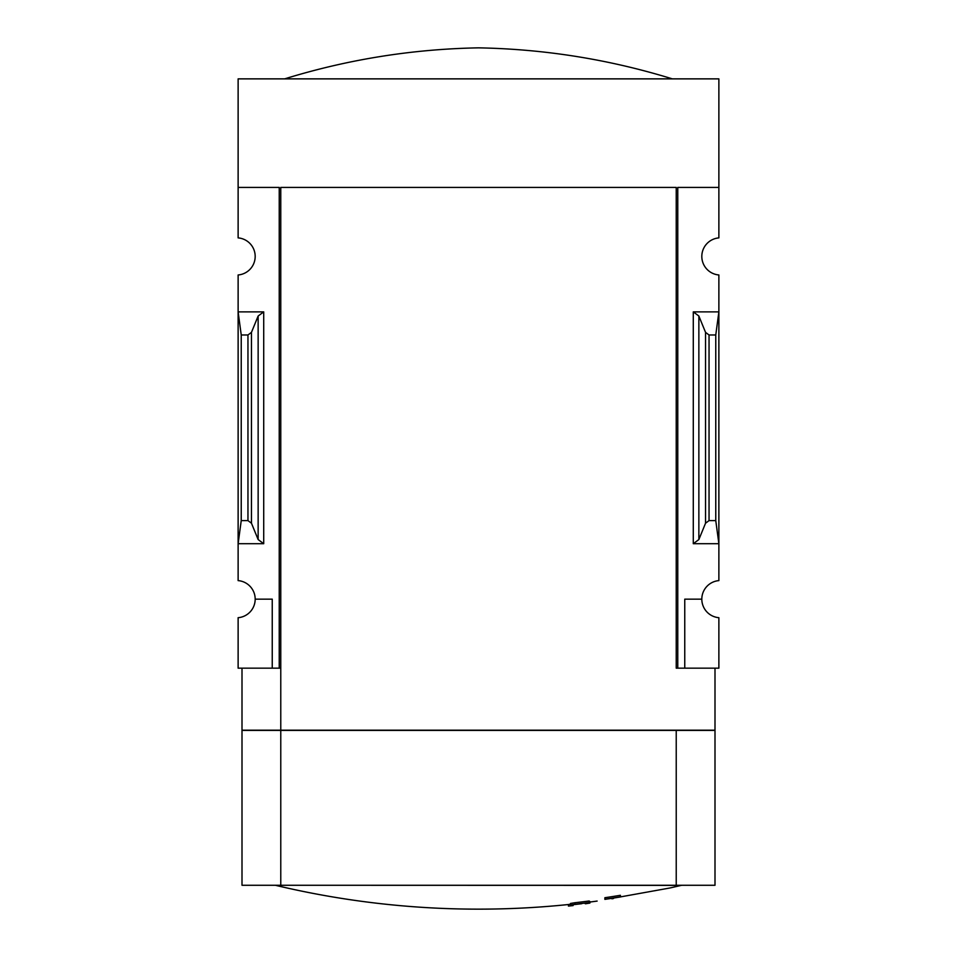 <?xml version="1.0" encoding="UTF-8"?>
<svg xmlns="http://www.w3.org/2000/svg" width="957" height="957" viewBox="0 0 957 957"><rect width="100%" height="100%" fill="white"/><g stroke="black" fill="none" stroke-linecap="round" stroke-linejoin="round"><path stroke-width="1.44" d="M676.228 668.165L676.228 187.416L676.228 668.165L677.771 668.165L677.771 187.416L718.874 187.416L718.874 78.869L238.126 78.869L238.126 237.886A18.614 18.614 0 0 1 255.184 256.428A18.614 18.614 0 0 1 238.126 274.97L238.126 580.612A18.614 18.614 0 0 1 255.184 599.154L272.243 599.154L272.243 668.165L280.772 668.165M718.874 187.416L718.874 237.886A18.614 18.614 0 0 0 701.816 256.428A18.614 18.614 0 0 0 718.874 274.97L718.874 580.612A18.614 18.614 0 0 0 701.816 599.154A18.614 18.614 0 0 0 718.874 617.696L718.874 668.165L684.757 668.165L684.757 599.154L701.816 599.154M272.243 668.165L238.126 668.165L238.126 617.696A18.614 18.614 0 0 0 255.184 599.154M263.713 311.874L238.126 311.874L241.236 334.974L247.959 334.974L251.452 332.378L258.139 316.025L263.713 311.874L263.713 543.708L238.126 543.708L241.236 520.608L241.236 334.974M263.713 543.708L258.139 539.557L251.452 523.204L247.959 520.608L241.236 520.608M279.229 668.165L279.229 187.416L238.126 187.416M677.771 668.165L684.757 668.165M698.861 539.557L705.548 523.204L709.041 520.608L715.764 520.608L718.874 543.708L693.287 543.708L698.861 539.557L698.861 316.025L693.287 311.874L718.874 311.874L715.764 334.974L709.041 334.974L705.548 332.378L698.861 316.025M715.764 520.608L715.764 334.974M584.93 903.468C569.236 906.267 569.236 906.267 584.93 903.468C569.236 906.267 569.236 906.267 584.93 903.468A869.494 43.424 90 0 0 585.469 903.779A873.968 586.354 -90 0 0 589.883 903.073L589.883 901.518A868.908 43.4 -90 0 1 589.165 901.004A875.332 874.243 90 0 1 574.93 902.726A875.177 587.167 90 0 1 570.516 903.444L570.516 904.987A875.523 874.435 -90 0 0 581.7 903.707C564.128 906.841 564.128 906.841 581.7 903.707M589.883 903.073A868.908 43.4 -90 0 1 589.165 902.547L589.165 901.004M589.165 902.547A875.332 874.243 90 0 1 574.93 904.281L574.93 902.726M574.93 904.281A875.177 587.167 90 0 1 570.516 904.987M573.099 905.585A876.193 876.193 0 0 1 568.446 906.076L568.446 904.521L570.516 904.15M611.87 898.444L611.87 898.79A874.507 874.507 0 0 0 613.413 898.551L613.413 898.168M604.884 899.365A874.052 874.052 0 0 0 620.399 896.96L620.399 895.297A873.944 873.944 0 0 1 604.884 897.714L604.884 899.365M620.399 896.853A873.944 873.944 0 0 1 604.884 899.257M620.399 896.912L670.02 887.964A876.193 876.193 0 0 0 681.217 885.381L682.114 885.273M714.999 668.165L714.999 730.191L242.001 730.191L242.001 668.165M676.228 187.416L280.772 187.416L280.772 730.191M714.999 885.273L676.228 885.273L676.228 730.43L714.999 730.43L714.999 885.273M280.772 730.43L280.772 885.273L242.001 885.273L242.001 730.43L676.228 730.43M280.772 885.273L676.228 885.273M274.886 885.273L681.217 885.381M284.648 78.869C347.81 59.394 412.419 49.058 478.5 47.85C544.581 49.058 609.19 59.394 672.352 78.869M247.959 520.608L247.959 334.974M693.287 543.708L693.287 311.874M709.041 520.608L709.041 334.974M705.548 523.204L705.548 332.378M258.139 539.557L258.139 316.025M251.452 523.204L251.452 332.378M275.783 885.381A876.193 876.193 0 0 0 568.446 904.521M589.883 902.044A876.193 876.193 0 0 0 597.132 901.075"/></g></svg>
